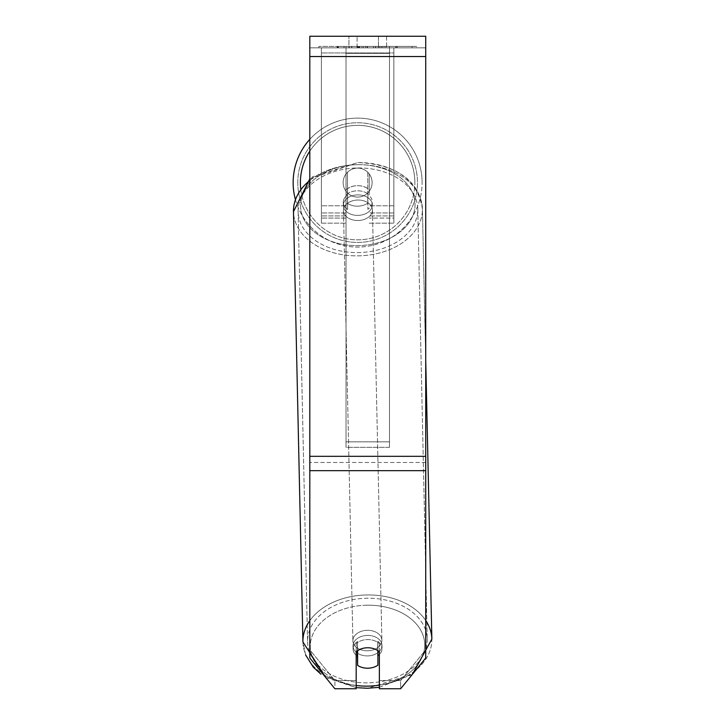 <?xml version="1.0" encoding="UTF-8"?>
<svg xmlns="http://www.w3.org/2000/svg" width="725" height="725" viewBox="0 0 725 725"><rect width="100%" height="100%" fill="white"/><g stroke="black" fill="none" stroke-linecap="round" stroke-linejoin="round"><path stroke-width="0.54" stroke-dasharray="3.62 2.72" d="M346.033 189.778A14.491 10.25 0 0 1 357.624 185.682A14.491 10.25 0 0 1 369.224 189.778L369.224 173.9A14.491 14.491 0 0 0 346.033 173.9L346.033 194.907A14.491 10.25 0 0 1 357.624 190.802A14.491 10.25 0 0 1 369.224 194.907L369.224 173.9A14.491 14.491 0 0 0 346.033 173.9L346.033 194.907A14.491 10.25 180 0 1 357.624 190.802A14.491 10.25 180 0 1 369.224 194.907L369.224 173.9A14.491 14.491 0 0 0 346.033 173.9L346.033 189.778A14.491 10.25 180 0 1 357.624 185.682A14.491 10.241 -1.3 0 1 367.765 188.5L367.901 194.644A14.491 10.241 -1.3 0 1 372.251 201.758A14.491 10.241 -1.3 0 1 367.901 209.28L367.765 203.136A14.491 10.241 -1.3 0 1 357.624 206.172A14.491 10.241 -1.3 0 1 347.483 203.353L347.619 209.507A14.491 10.241 -1.3 0 1 343.278 202.393A14.491 10.241 -1.3 0 1 347.619 194.871L347.483 188.718A14.491 10.241 -1.3 0 1 357.624 185.682A14.491 10.25 180 0 1 369.224 189.778L369.224 173.9A14.491 14.491 0 0 0 346.033 173.9L346.033 189.778M393.856 52.961L393.856 223.164L393.856 47.841L393.856 223.164L393.856 47.841L393.856 52.961L321.402 52.961L321.402 223.164L321.402 47.841L321.402 218.071L321.402 47.841L321.402 215.923L321.402 47.841L321.402 52.961L393.856 52.961L393.856 218.071L369.224 218.071L393.856 218.071L393.856 47.841L321.402 47.841L321.402 223.164L321.402 47.841L393.856 47.841L321.402 47.841L393.856 47.841L393.856 215.923L393.856 52.961M367.502 635.417A14.491 10.241 -1.3 0 1 381.984 645.35A14.491 10.241 -1.3 0 1 367.502 655.908A14.491 10.241 -1.3 0 1 353.012 645.984A14.491 10.241 -1.3 0 1 367.502 635.417A14.491 10.241 178.7 0 1 381.984 645.35A14.491 10.241 178.7 0 1 367.502 655.908A14.491 10.241 178.7 0 1 353.012 645.984A14.491 10.241 178.7 0 1 367.502 635.417M356.183 655.192A14.491 10.241 -1.3 0 1 353.084 649.056A14.491 10.241 -1.3 0 1 357.425 641.534L357.624 650.697M362.681 648.422A14.491 10.241 -1.3 0 1 367.765 647.715A14.491 10.241 -1.3 0 1 377.915 650.524L377.915 650.697M357.425 650.842L357.425 641.534A14.491 10.241 178.7 0 0 353.084 649.056L353.012 645.984L353.084 649.056A14.491 10.241 178.7 0 0 357.425 656.161L357.624 665.387A14.491 10.241 178.7 0 0 367.765 668.205A14.491 10.241 178.7 0 0 377.915 665.16L377.707 641.308A14.491 10.241 178.7 0 1 382.057 648.422A14.491 10.241 -1.3 0 0 377.707 641.308L377.707 655.944A14.491 10.241 -1.3 0 0 377.915 655.799M357.624 665.387L357.624 650.751A14.491 10.241 178.7 0 1 367.765 647.715A14.491 10.241 178.7 0 1 377.915 650.524L377.707 641.308L377.707 655.944A14.491 10.241 178.7 0 0 382.057 648.422L381.984 645.35L382.057 648.422A14.491 10.241 -1.3 0 1 379.365 654.557M357.833 194.898A14.491 10.241 -1.3 0 1 372.315 204.831A14.491 10.241 -1.3 0 1 357.833 215.398A14.491 10.241 -1.3 0 1 343.342 205.465A14.491 10.241 -1.3 0 1 357.833 194.898A14.491 10.241 178.7 0 1 372.315 204.831A14.491 10.241 178.7 0 1 357.833 215.398A14.491 10.241 178.7 0 1 343.342 205.465A14.491 10.241 178.7 0 1 357.833 194.898M347.483 188.718L347.483 203.353A14.491 10.241 178.7 0 0 357.624 206.172A14.491 10.241 178.7 0 0 367.765 203.136L367.765 188.5A14.491 10.241 178.7 0 0 357.624 185.682A14.491 10.241 178.7 0 0 347.483 188.718L347.619 209.507L347.483 188.718M367.901 194.644L367.901 209.28A14.491 10.241 178.7 0 0 372.251 201.758L372.315 204.831L372.251 201.758A14.491 10.241 178.7 0 0 367.901 194.644L367.901 209.28L367.901 194.644M357.942 220.518A14.491 10.241 -1.3 0 1 343.46 210.585A14.491 10.241 -1.3 0 1 357.942 200.028A14.491 10.241 -1.3 0 1 372.433 209.951A14.491 10.241 -1.3 0 1 357.942 220.518A14.491 10.241 178.7 0 1 343.46 210.585A14.491 10.241 178.7 0 1 357.942 200.028A14.491 10.241 178.7 0 1 372.433 209.951A14.491 10.241 178.7 0 1 357.942 220.518M367.385 650.787A14.491 10.241 -1.3 0 1 352.903 640.855A14.491 10.241 -1.3 0 1 367.385 630.297A14.491 10.241 -1.3 0 1 381.876 640.22A14.491 10.241 -1.3 0 1 367.385 650.787A14.491 10.241 178.7 0 1 352.903 640.855A14.491 10.241 178.7 0 1 367.385 630.297A14.491 10.241 178.7 0 1 381.876 640.22A14.491 10.241 178.7 0 1 367.385 650.787M367.385 682.859A59.84 42.313 -1.3 0 1 307.563 641.852A59.84 42.313 -1.3 0 1 367.385 598.225A59.84 42.313 -1.3 0 1 427.215 639.232A59.84 42.313 -1.3 0 1 367.385 682.859A59.84 42.313 178.7 0 1 307.563 641.852A59.84 42.313 178.7 0 1 367.385 598.225A59.84 42.313 178.7 0 1 427.215 639.232A59.84 42.313 178.7 0 1 367.385 682.859M357.942 167.955A59.84 42.313 -1.3 0 1 417.772 208.954A59.84 42.313 -1.3 0 1 357.942 252.581A59.84 42.313 -1.3 0 1 298.111 211.582A59.84 42.313 -1.3 0 1 357.942 167.955A59.84 42.313 178.7 0 1 417.772 208.954A59.84 42.313 178.7 0 1 357.942 252.581A59.84 42.313 178.7 0 1 298.111 211.582A59.84 42.313 178.7 0 1 357.942 167.955M416.639 46.391L318.9 46.391L416.639 46.391L416.639 47.841L318.9 47.841L416.639 47.841M318.9 46.391L318.9 47.841M425.729 47.841L309.811 47.841L309.811 36.25L309.811 56.532L309.811 36.25L425.729 36.25L425.729 47.841L309.811 47.841L309.811 658.01L309.811 462.468L309.811 649.817L334.905 680.558L309.811 649.817L309.811 658.01L334.905 688.75L334.905 680.558L334.905 688.75L356.183 688.75L356.183 651.866A14.491 10.25 180 0 1 367.774 647.769A14.491 10.25 180 0 1 379.365 651.866L379.365 643.664A14.491 10.25 180 0 0 356.183 643.664L356.183 680.558L334.905 680.558L356.183 680.558L356.183 688.75L356.183 643.664A14.491 10.25 0 0 1 367.774 639.568A14.491 10.25 0 0 1 379.365 643.664L379.365 688.75L400.635 688.75L400.635 680.558L379.365 680.558L400.635 680.558L400.635 688.75L425.729 658.01L425.729 47.841M363.243 47.841L396.285 47.841L363.243 47.841L363.243 46.391L338.33 46.391L338.33 47.841L361.838 47.841L338.33 47.841L338.33 46.391L396.285 46.391L396.285 47.841L338.276 47.841L396.285 47.841L338.321 47.841L396.285 47.841L396.285 46.391L338.276 46.391L338.276 47.841L338.276 46.391L396.285 46.391L396.285 47.841L396.285 46.391L385.999 46.391L385.999 47.841L385.999 46.391L396.285 46.391L396.285 47.841L396.285 46.391L338.321 46.391L338.321 47.841L338.321 46.391L379.728 46.391L379.728 47.841L379.728 46.391L396.285 46.391L396.285 47.841L396.285 46.391L363.243 46.391M378.432 47.841L348.933 47.841L386.606 47.841L378.432 47.841L378.432 36.25L386.606 36.25L348.933 36.25L386.606 36.25L378.432 36.25L378.432 47.841M348.933 47.841L357.108 47.841L348.933 47.841L348.933 36.25L348.933 47.841M389.506 47.841L346.033 47.841L412.09 47.841L346.033 47.841L346.033 46.391L346.033 447.343L346.033 47.841L389.506 47.841L389.506 46.391L389.506 47.841L389.506 46.391L346.033 46.391L389.506 46.391L389.506 47.841L389.506 46.391L412.09 46.391L412.09 47.841L412.09 46.391L346.033 46.391L389.506 46.391L389.506 441.833L346.033 441.833L346.033 47.841L346.033 53.351L389.506 53.351L389.506 47.841L389.506 447.343L346.033 447.343L346.033 53.351L389.506 53.351L389.506 47.841M384.359 47.841L337.161 47.841L384.359 47.841L384.359 46.391L397.445 46.391L397.445 47.841M357.108 47.841L357.108 36.25L357.108 47.841M425.729 456.324L425.729 56.532L425.729 470.67L425.729 456.324L309.811 456.324M425.729 649.817L425.729 462.468L425.729 658.01L425.729 649.817L400.635 680.558L425.729 649.817M357.543 46.391L395.796 46.391L337.714 46.391L357.543 46.391L357.543 47.841L395.796 47.841L357.543 47.841M344.022 46.391L344.022 47.841M337.714 46.391L337.714 47.841L337.714 46.391M395.796 46.391L395.796 47.841L378.205 47.841L395.796 47.841L395.796 46.391M378.205 46.391L378.205 47.841L378.205 46.391M375.55 46.391L375.55 47.841M412.09 46.391L389.506 46.391L412.09 46.391M357.198 46.391L373.574 46.391L357.198 46.391L357.198 47.841L373.574 47.841L357.198 47.841M373.574 46.391L373.574 47.841L373.574 46.391M359.437 46.391L367.14 46.391L359.437 46.391L359.437 47.841L351.824 47.841L367.14 47.841L359.437 47.841M397.445 46.391L337.161 46.391L358.612 46.391L351.824 46.391L351.824 47.841M351.824 46.391L367.14 46.391L367.14 47.841L367.14 46.391L382.791 46.391L382.791 47.841M374.762 46.391L396.285 46.391L374.762 46.391L374.762 47.841M381.296 46.391L381.296 47.841M396.285 46.391L396.285 47.841L396.285 46.391M361.838 46.391L338.33 46.391L338.33 47.841L338.33 46.391L361.838 46.391L361.838 47.841M337.161 46.391L337.161 47.841M349.251 46.391L349.251 47.841M358.612 46.391L358.612 47.841M382.791 46.391L375.749 46.391L375.749 47.841M375.749 46.391L384.359 46.391M358.712 47.841L351.652 47.841L365.59 47.841L358.712 47.841L358.694 46.391L351.652 46.391L351.652 47.841L351.652 46.391L365.59 46.391L365.59 47.841L365.59 46.391L358.712 46.391L358.712 47.841M393.856 47.841L321.402 47.841L393.856 47.841M309.811 139.336A64.48 64.48 0 0 1 422.104 182.6A64.48 64.48 0 0 0 357.624 118.121A64.48 64.48 0 0 0 293.145 182.6A64.48 64.48 0 0 0 357.624 247.08A64.48 64.48 0 0 0 422.104 182.6A64.48 64.48 0 0 1 295.356 199.33M372.115 182.6A14.491 14.491 0 0 1 357.624 197.082A14.491 14.491 0 0 1 343.142 182.6A14.491 14.491 0 0 1 357.624 168.109A14.491 14.491 0 0 1 367.774 192.941A14.491 14.491 0 0 1 343.142 182.6A14.491 14.491 0 0 1 367.774 172.251L367.774 192.941A14.491 14.491 0 0 1 347.483 192.941L347.483 172.251A14.491 14.491 0 0 1 372.115 182.6A14.491 14.491 0 0 1 357.624 197.082A14.491 14.491 0 0 1 343.142 182.6A14.491 14.491 0 0 1 357.624 168.109A14.491 14.491 0 0 1 367.774 192.941L367.774 172.251A14.491 14.491 0 0 1 357.624 197.082A14.491 14.491 0 0 1 347.483 172.251L347.483 192.941A14.491 14.491 0 0 1 357.624 168.109A14.491 14.491 0 0 1 372.115 182.6A14.491 14.491 0 0 1 357.624 197.082A14.491 14.491 0 0 1 343.142 182.6A14.491 14.491 0 0 1 357.624 168.109A14.491 14.491 0 0 1 372.115 182.6M367.774 172.251L367.774 192.941L367.774 172.251M347.483 192.941L347.483 172.251L347.483 192.941M297.785 182.6A59.84 59.84 0 0 1 357.624 122.752A59.84 59.84 0 0 1 417.473 182.6A59.84 59.84 0 0 1 357.624 242.44A59.84 59.84 0 0 1 297.785 182.6A59.84 59.84 0 0 1 357.624 122.752A59.84 59.84 0 0 1 417.473 182.6A59.84 59.84 0 0 1 357.624 242.44A59.84 59.84 0 0 1 297.785 182.6M357.624 650.751L357.425 641.534L357.425 656.161M347.619 209.507A14.491 10.241 178.7 0 1 343.278 202.393A14.491 10.241 178.7 0 1 347.619 194.871L347.619 209.507M389.506 447.343L389.506 53.351L389.506 447.343L346.033 447.343L346.033 441.833L389.506 441.833L389.506 447.343M346.033 218.071L321.402 218.071L346.033 218.071M346.033 205.782L321.402 205.782L346.033 205.782M346.033 212.951L321.402 212.951L346.033 212.951M393.856 205.782L369.224 205.782L393.856 205.782M393.856 212.951L369.224 212.951L393.856 212.951M425.729 620.5A64.48 45.584 178.7 0 0 367.385 594.944A64.48 45.584 178.7 0 0 309.811 620.654M309.811 180.462A64.48 45.584 -1.3 0 1 357.942 164.675A64.48 45.584 -1.3 0 1 422.403 208.854A64.48 45.584 -1.3 0 1 357.942 255.862A64.48 45.584 -1.3 0 1 293.48 211.682L302.923 641.96A64.48 45.584 178.7 0 0 367.385 686.131A64.48 45.584 178.7 0 0 431.855 639.124A64.48 45.584 -1.3 0 0 367.385 594.944A64.48 45.584 -1.3 0 0 302.923 641.96A64.48 45.584 -1.3 0 0 367.385 686.131A64.48 45.584 -1.3 0 0 431.855 639.124L412.878 674.014L367.466 688.261M356.183 685.46A57.239 40.464 -1.3 0 1 310.554 642.268A57.239 40.464 -1.3 0 1 367.502 605.194A57.239 40.464 -1.3 0 1 424.415 640.818A57.239 40.464 -1.3 0 1 379.365 685.125M357.833 164.675A57.239 40.464 178.7 0 0 300.603 205.773A57.239 40.464 178.7 0 0 357.833 245.621A57.239 40.464 178.7 0 0 415.062 204.523A57.239 40.464 178.7 0 0 357.833 164.675A57.239 40.464 -1.3 0 0 300.603 205.773A57.239 40.464 -1.3 0 0 357.833 245.621A57.239 40.464 -1.3 0 0 415.062 204.523A57.239 40.464 -1.3 0 0 357.833 164.675M425.729 462.468L309.811 462.468L425.729 462.468M425.729 56.532L309.811 56.532M425.729 470.67L309.811 470.67M357.706 46.391L357.706 47.841M358.857 46.391L358.857 47.841M359.609 46.391L359.609 47.841M367.466 46.391L367.466 47.841M367.303 46.391L367.303 47.841L367.303 46.391M367.14 46.391L367.14 47.841M358.54 46.391L358.54 47.841M300.721 188.718A57.239 57.239 0 0 0 360.697 239.748A57.239 57.239 0 0 0 414.863 182.6A57.239 57.239 0 0 1 357.624 239.83A57.239 57.239 0 0 1 300.395 182.6A57.239 57.239 0 0 1 357.624 125.362A57.239 57.239 0 0 1 414.863 182.6A57.239 57.239 0 0 0 309.811 151.144M367.502 605.194A57.239 40.464 178.7 0 1 424.723 645.033A57.239 40.464 178.7 0 1 367.502 686.131A57.239 40.464 178.7 0 1 310.273 646.292A57.239 40.464 178.7 0 1 367.502 605.194M357.942 164.675A64.48 45.584 178.7 0 1 422.403 208.854A64.48 45.584 178.7 0 1 357.942 255.862A64.48 45.584 178.7 0 1 293.48 211.682A64.48 45.584 178.7 0 1 357.942 164.675M321.402 223.164L346.033 223.164L321.402 223.164M346.033 215.923L321.402 215.923L346.033 215.923M369.224 223.164L393.856 223.164L369.224 223.164M393.856 215.923L369.224 215.923L393.856 215.923M325.679 677.44L356.183 687.653L320.967 674.232M309.811 178.876L357.86 162.554C374.245 162.491 388.636 166.387 401.043 174.245C407.359 177.806 421.298 189.524 422.403 208.854L425.729 360.252M343.342 205.465L343.278 202.393L343.342 205.465M379.365 687.318L412.344 674.413M343.46 210.585L352.903 640.855L343.46 210.585M372.433 209.951L381.876 640.22L372.433 209.951M417.772 208.954L427.215 639.232L417.772 208.954M298.111 211.582L307.563 641.852L298.111 211.582M386.606 36.25L386.606 47.841L386.606 36.25M293.48 211.682L312.448 176.8L357.86 162.554C395.977 164.249 417.491 179.682 422.403 208.854L431.855 639.124M305.66 655.019L302.923 641.96"/><path stroke-width="1.09" d="M377.915 650.697L377.915 665.16A14.491 10.241 -1.3 0 1 367.765 668.205A14.491 10.241 -1.3 0 1 357.624 665.387L357.624 650.697M356.183 655.192A14.491 10.241 -1.3 0 0 357.425 656.161L357.624 665.387M357.624 650.751A14.491 10.241 -1.3 0 1 362.681 648.422M379.365 654.557A14.491 10.241 -1.3 0 1 377.915 655.799M357.425 656.161L357.425 650.842M425.729 470.67L425.729 36.25L309.811 36.25L309.811 658.01L334.905 688.75L356.183 688.75L356.183 651.866A14.491 10.25 0 0 1 379.365 651.866L379.365 688.75L400.635 688.75L425.729 658.01L425.729 470.67L309.811 470.67M295.356 199.33A64.48 64.48 0 0 1 309.811 139.336M309.811 620.654A64.48 45.584 178.7 0 0 302.923 641.96L325.679 677.44M379.365 685.125A57.239 40.464 -1.3 0 1 367.502 686.131A57.239 40.464 -1.3 0 1 356.183 685.46M302.923 641.96L293.48 211.682A64.48 45.584 -1.3 0 1 309.811 180.462M425.729 360.252L431.855 639.124A64.48 45.584 178.7 0 0 425.729 620.5M425.729 56.532L309.811 56.532M425.729 456.324L309.811 456.324M309.811 151.144A57.239 57.239 0 0 0 300.721 188.718M367.466 688.261L356.183 687.653L367.466 688.261L379.365 687.318M293.48 211.682L309.811 178.876M412.344 674.413L431.855 639.124M320.967 674.232L313.309 667.19L305.66 655.019"/></g></svg>

